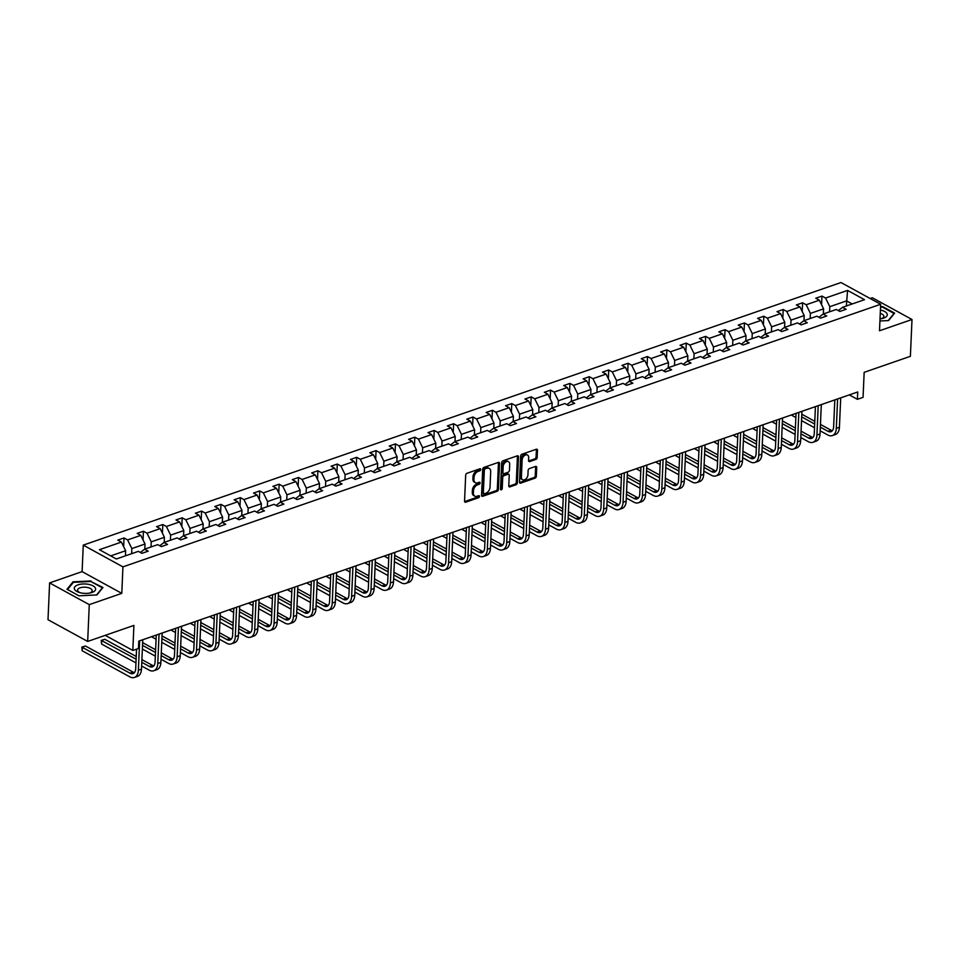 <?xml version="1.0" encoding="UTF-8"?>
<svg xmlns="http://www.w3.org/2000/svg" width="960" height="960" viewBox="0 0 960 960"><rect width="100%" height="100%" fill="white"/><g stroke="black" fill="none" stroke-linecap="round" stroke-linejoin="round"><path stroke-width="1.44" d="M480.732 469.5A1.128 0.756 118.7 0 0 479.928 468.792L466.968 473.28A1.608 1.08 118.7 0 0 465.684 475.152L464.544 501.168A1.608 1.08 118.7 0 0 465.696 502.188L478.668 497.688A1.128 0.756 118.7 0 0 478.752 495.672L477.072 496.248A5.16 3.444 118.7 0 1 474.792 496.152A5.16 3.444 118.7 0 1 473.376 492.984L473.472 490.812A5.16 3.444 118.7 0 1 477.576 484.836L479.244 484.248A1.128 0.756 118.7 0 0 479.34 482.232L477.66 482.808A5.16 3.444 118.7 0 1 475.38 482.712A5.16 3.444 118.7 0 1 473.964 479.544L474.048 477.372A5.16 3.444 118.7 0 1 478.164 471.396L479.832 470.808A1.128 0.756 118.7 0 0 480.732 469.5M479.664 468.912A1.128 0.756 118.7 0 0 479.664 468.876A1.128 0.756 118.7 0 1 478.764 470.22L479.832 470.808M478.488 495.804A1.128 0.756 118.7 0 0 478.488 495.756A1.128 0.756 118.7 0 1 477.588 497.1L478.668 497.688M479.076 482.352A1.128 0.756 118.7 0 0 479.076 482.316A1.128 0.756 118.7 0 1 478.176 483.66L479.244 484.248M87.672 641.436L48 619.704L49.608 582.9L89.28 604.632L87.672 641.436L133.908 625.416L132.816 650.448L138.468 648.492L138.792 641.124L857.736 391.968L857.412 399.324L863.064 397.368L864.156 372.336L910.392 356.316L912 319.5L872.328 297.768L870.168 298.512M535.872 459.432A1.608 1.08 118.7 0 0 537.156 457.572L537.468 450.264A1.608 1.08 118.7 0 0 536.316 449.244L521.916 454.236A1.608 1.08 118.7 0 0 520.632 456.108L519.504 482.112A1.608 1.08 118.7 0 0 520.656 483.144L535.056 478.152A1.608 1.08 118.7 0 0 536.328 476.28L536.724 467.472A1.608 1.08 118.7 0 0 535.56 466.44L529.404 468.576A1.608 1.08 118.7 0 0 528.12 470.448L527.928 474.816A4.308 2.88 118.7 0 1 525.984 478.896A4.308 2.88 118.7 0 1 522.588 479.736A4.308 2.88 118.7 0 1 521.4 477.084L522.144 459.96A4.308 2.88 118.7 0 1 524.088 455.88A4.308 2.88 118.7 0 1 527.484 455.04A4.308 2.88 118.7 0 1 528.672 457.692L528.552 460.548A1.608 1.08 118.7 0 0 529.704 461.568L535.872 459.432L534.792 458.844A1.608 1.08 118.7 0 0 536.076 456.984L536.4 449.676A1.608 1.08 118.7 0 0 536.352 449.232M89.28 604.632L121.788 593.364L122.94 566.868L880.656 304.26L879.504 330.768L912 319.5M499.536 463.416A1.608 1.08 118.7 0 0 498.372 462.396L483.984 467.388A1.608 1.08 118.7 0 0 482.7 469.248L481.56 495.264A1.608 1.08 118.7 0 0 482.724 496.284L497.112 491.304A1.608 1.08 118.7 0 0 498.396 489.432L499.536 463.416L498.456 462.828A1.608 1.08 118.7 0 0 498.408 462.384M502.944 460.812L517.344 455.82A1.608 1.08 118.7 0 1 518.496 456.84L517.368 482.856A1.608 1.08 118.7 0 1 516.084 484.728L509.916 486.864A1.608 1.08 118.7 0 1 508.764 485.832L509.22 475.284A1.608 1.08 118.7 0 0 508.068 474.264L503.976 475.68A1.608 1.08 118.7 0 0 502.704 477.552L502.224 488.532A1.128 0.756 118.7 0 1 500.508 489.12L501.672 462.672A1.608 1.08 118.7 0 1 502.944 460.812M838.32 310.584L842.508 307.32L846.108 309.288L839.892 311.436L836.292 309.468L823.128 314.04L826.716 316.008L820.5 318.156L816.912 316.188L803.736 320.76L807.324 322.728L801.108 324.876L797.52 322.908L784.344 327.48L787.944 329.436L781.728 331.596L778.14 329.628L764.964 334.188L768.552 336.156L762.336 338.316L758.748 336.348L745.572 340.908L749.172 342.876L742.956 345.036L739.356 343.068L726.192 347.628L729.78 349.596L723.564 351.756L719.976 349.788L706.8 354.348L710.388 356.316L704.172 358.476L700.584 356.508L687.408 361.068L691.008 363.036L684.792 365.196L681.192 363.228L668.028 367.788L671.616 369.756L665.4 371.904L661.812 369.936L648.636 374.508L652.224 376.476L646.02 378.624L642.42 376.656L629.256 381.228L632.844 383.196L626.628 385.344L623.04 383.376L609.864 387.948L613.452 389.916L607.236 392.064L603.648 390.096L590.472 394.668L594.072 396.636L587.856 398.784L584.256 396.816L571.092 401.388L574.68 403.356L568.464 405.504L564.876 403.536L551.7 408.108L555.288 410.076L549.084 412.224L545.484 410.256L532.308 414.816L535.908 416.784L529.692 418.944L526.104 416.976L512.928 421.536L516.516 423.504L510.3 425.664L506.712 423.696L493.536 428.256L497.136 430.224L490.92 432.384L487.32 430.416L474.156 434.976L477.744 436.944L471.528 439.104L467.94 437.136L454.764 441.696L458.352 443.664L452.148 445.824L448.548 443.856L435.372 448.416L438.972 450.384L432.756 452.532L429.168 450.564L415.992 455.136L419.58 457.104L413.364 459.252L409.776 457.284L396.6 461.856L400.2 463.824L393.984 465.972L390.384 464.004L377.22 468.576L380.808 470.544L374.592 472.692L371.004 470.724L357.828 475.296L361.416 477.264L355.212 479.412L351.612 477.444L338.436 482.016L342.036 483.984L335.82 486.132L332.232 484.164L319.056 488.736L322.644 490.704L316.428 492.852L312.84 490.884L299.664 495.444L303.264 497.412L297.048 499.572L293.448 497.604L280.284 502.164L283.872 504.132L277.656 506.292L274.068 504.324L260.892 508.884L264.48 510.852L258.276 513.012L254.676 511.044L241.5 515.604L245.1 517.572L238.884 519.732L235.296 517.764L222.12 522.324L225.708 524.292L219.492 526.452L215.904 524.484L202.728 529.044L206.328 531.012L200.112 533.172L196.512 531.204L183.348 535.764L186.936 537.732L180.72 539.88L177.132 537.912L163.956 542.484L167.544 544.452L161.328 546.6L157.74 544.632L144.564 549.204L148.164 551.172L141.948 553.32L138.36 551.352L116.352 558.984L99.42 549.696L121.416 542.076L117.816 540.108L124.032 537.948L127.62 539.916L140.796 535.356L137.208 533.388L143.424 531.228L147.012 533.196L160.188 528.636L156.588 526.668L162.804 524.52L166.404 526.488L179.568 521.916L175.98 519.948L182.196 517.8L185.784 519.768L198.96 515.196L195.372 513.228L201.588 511.08L205.176 513.048L218.352 508.476L214.752 506.508L220.968 504.36L224.556 506.328L237.732 501.756L234.144 499.788L240.36 497.64L243.948 499.608L257.124 495.036L253.524 493.068L259.74 490.92L263.34 492.888L276.504 488.316L272.916 486.348L279.132 484.2L282.72 486.168L295.896 481.608L292.308 479.64L298.524 477.48L302.112 479.448L315.288 474.888L311.688 472.92L317.904 470.76L321.504 472.728L334.668 468.168L331.08 466.2L337.296 464.04L340.884 466.008L354.06 461.448L350.472 459.48L356.676 457.32L360.276 459.288L373.44 454.728L369.852 452.76L376.068 450.6L379.656 452.568L392.832 448.008L389.244 446.04L395.46 443.892L399.048 445.86L412.224 441.288L408.624 439.32L414.84 437.172L418.44 439.14L431.604 434.568L428.016 432.6L434.232 430.452L437.82 432.42L450.996 427.848L447.408 425.88L453.612 423.732L457.212 425.7L470.388 421.128L466.788 419.16L473.004 417.012L476.592 418.98L489.768 414.408L486.18 412.44L492.396 410.292L495.984 412.26L509.16 407.688L505.56 405.72L511.776 403.572L515.376 405.54L528.54 400.98L524.952 399.012L531.168 396.852L534.756 398.82L547.932 394.26L544.344 392.292L550.548 390.132L554.148 392.1L567.324 387.54L563.724 385.572L569.94 383.412L573.528 385.38L586.704 380.82L583.116 378.852L589.332 376.692L592.92 378.66L606.096 374.1L602.496 372.132L608.712 369.972L612.312 371.94L625.476 367.38L621.888 365.412L628.104 363.252L631.692 365.22L644.868 360.66L641.28 358.692L647.484 356.544L651.084 358.512L664.26 353.94L660.66 351.972L666.876 349.824L670.464 351.792L683.64 347.22L680.052 345.252L686.268 343.104L689.856 345.072L703.032 340.5L699.432 338.532L705.648 336.384L709.248 338.352L722.412 333.78L718.824 331.812L725.04 329.664L728.628 331.632L741.804 327.06L738.216 325.092L744.42 322.944L748.02 324.912L761.196 320.352L757.596 318.384L763.812 316.224L767.4 318.192L780.576 313.632L776.988 311.664L783.204 309.504L786.792 311.472L799.968 306.912L796.368 304.944L802.584 302.784L806.184 304.752L819.348 300.192L815.76 298.224L821.976 296.064L825.564 298.032L847.56 290.412L864.504 299.688L842.508 307.32M122.94 566.868L83.268 545.124L840.984 282.528L880.656 304.26M810.192 318.516L810.408 313.404L823.584 308.844L823.368 313.956M823.584 308.844L819.348 300.192M810.408 313.404L806.184 304.752M818.928 317.304L823.128 314.04M790.8 325.236L791.028 320.124L804.204 315.564L803.976 320.676M804.204 315.564L799.968 306.912M791.028 320.124L786.792 311.472M799.548 324.012L803.736 320.76M771.42 331.956L771.636 326.844L784.812 322.284L784.584 327.396M784.812 322.284L780.576 313.632M771.636 326.844L767.4 318.192M780.156 330.732L784.344 327.48M752.028 338.676L752.256 333.564L765.42 328.992L765.204 334.104M765.42 328.992L761.196 320.352M752.256 333.564L748.02 324.912M760.776 337.452L764.964 334.188M732.636 345.396L732.864 340.284L746.04 335.712L745.812 340.824M746.04 335.712L741.804 327.06M732.864 340.284L728.628 331.632M741.384 344.172L745.572 340.908M713.256 352.116L713.472 347.004L726.648 342.432L726.432 347.544M726.648 342.432L722.412 333.78M713.472 347.004L709.248 338.352M721.992 350.892L726.192 347.628M693.864 358.836L694.092 353.724L707.268 349.152L707.04 354.264M707.268 349.152L703.032 340.5M694.092 353.724L689.856 345.072M702.612 357.612L706.8 354.348M674.484 365.556L674.7 360.444L687.876 355.872L687.648 360.984M687.876 355.872L683.64 347.22M674.7 360.444L670.464 351.792M683.22 364.332L687.408 361.068M655.092 372.276L655.32 367.164L668.484 362.592L668.268 367.704M668.484 362.592L664.26 353.94M655.32 367.164L651.084 358.512M663.84 371.052L668.028 367.788M635.7 378.984L635.928 373.872L649.104 369.312L648.876 374.424M649.104 369.312L644.868 360.66M635.928 373.872L631.692 365.22M644.448 377.772L648.636 374.508M616.32 385.704L616.536 380.592L629.712 376.032L629.496 381.144M629.712 376.032L625.476 367.38M616.536 380.592L612.312 371.94M625.056 384.492L629.256 381.228M596.928 392.424L597.156 387.312L610.332 382.752L610.104 387.864M610.332 382.752L606.096 374.1M597.156 387.312L592.92 378.66M605.676 391.212L609.864 387.948M577.548 399.144L577.764 394.032L590.94 389.472L590.712 394.584M590.94 389.472L586.704 380.82M577.764 394.032L573.528 385.38M586.284 397.932L590.472 394.668M558.156 405.864L558.384 400.752L571.548 396.192L571.332 401.304M571.548 396.192L567.324 387.54M558.384 400.752L554.148 392.1M566.904 404.64L571.092 401.388M538.764 412.584L538.992 407.472L552.168 402.912L551.94 408.024M552.168 402.912L547.932 394.26M538.992 407.472L534.756 398.82M547.512 411.36L551.7 408.108M519.384 419.304L519.6 414.192L532.776 409.62L532.56 414.732M532.776 409.62L528.54 400.98M519.6 414.192L515.376 405.54M528.12 418.08L532.308 414.816M499.992 426.024L500.22 420.912L513.396 416.34L513.168 421.452M513.396 416.34L509.16 407.688M500.22 420.912L495.984 412.26M508.74 424.8L512.928 421.536M480.612 432.744L480.828 427.632L494.004 423.06L493.776 428.172M494.004 423.06L489.768 414.408M480.828 427.632L476.592 418.98M489.348 431.52L493.536 428.256M461.22 439.464L461.448 434.352L474.612 429.78L474.396 434.892M474.612 429.78L470.388 421.128M461.448 434.352L457.212 425.7M469.956 438.24L474.156 434.976M441.828 446.184L442.056 441.072L455.232 436.5L455.004 441.612M455.232 436.5L450.996 427.848M442.056 441.072L437.82 432.42M450.576 444.96L454.764 441.696M422.448 452.904L422.664 447.792L435.84 443.22L435.624 448.332M435.84 443.22L431.604 434.568M422.664 447.792L418.44 439.14M431.184 451.68L435.372 448.416M403.056 459.612L403.284 454.5L416.46 449.94L416.232 455.052M416.46 449.94L412.224 441.288M403.284 454.5L399.048 445.86M411.804 458.4L415.992 455.136M383.676 466.332L383.892 461.22L397.068 456.66L396.84 461.772M397.068 456.66L392.832 448.008M383.892 461.22L379.656 452.568M392.412 465.12L396.6 461.856M364.284 473.052L364.512 467.94L377.676 463.38L377.46 468.492M377.676 463.38L373.44 454.728M364.512 467.94L360.276 459.288M373.02 471.84L377.22 468.576M344.892 479.772L345.12 474.66L358.296 470.1L358.068 475.212M358.296 470.1L354.06 461.448M345.12 474.66L340.884 466.008M353.64 478.56L357.828 475.296M325.512 486.492L325.728 481.38L338.904 476.82L338.688 481.932M338.904 476.82L334.668 468.168M325.728 481.38L321.504 472.728M334.248 485.268L338.436 482.016M306.12 493.212L306.348 488.1L319.512 483.54L319.296 488.652M319.512 483.54L315.288 474.888M306.348 488.1L302.112 479.448M314.868 491.988L319.056 488.736M286.74 499.932L286.956 494.82L300.132 490.248L299.904 495.372M300.132 490.248L295.896 481.608M286.956 494.82L282.72 486.168M295.476 498.708L299.664 495.444M267.348 506.652L267.564 501.54L280.74 496.968L280.524 502.08M280.74 496.968L276.504 488.316M267.564 501.54L263.34 492.888M276.084 505.428L280.284 502.164M247.956 513.372L248.184 508.26L261.36 503.688L261.132 508.8M261.36 503.688L257.124 495.036M248.184 508.26L243.948 499.608M256.704 512.148L260.892 508.884M228.576 520.092L228.792 514.98L241.968 510.408L241.74 515.52M241.968 510.408L237.732 501.756M228.792 514.98L224.556 506.328M237.312 518.868L241.5 515.604M209.184 526.812L209.412 521.7L222.576 517.128L222.36 522.24M222.576 517.128L218.352 508.476M209.412 521.7L205.176 513.048M217.932 525.588L222.12 522.324M189.792 533.532L190.02 528.42L203.196 523.848L202.968 528.96M203.196 523.848L198.96 515.196M190.02 528.42L185.784 519.768M198.54 532.308L202.728 529.044M170.412 540.24L170.628 535.128L183.804 530.568L183.588 535.68M183.804 530.568L179.568 521.916M170.628 535.128L166.404 526.488M179.148 539.028L183.348 535.764M151.02 546.96L151.248 541.848L164.424 537.288L164.196 542.4M164.424 537.288L160.188 528.636M151.248 541.848L147.012 533.196M159.768 545.748L163.956 542.484M131.64 553.68L131.856 548.568L145.032 544.008L144.804 549.12M145.032 544.008L140.796 535.356M131.856 548.568L127.62 539.916M140.376 552.468L144.564 549.204M110.724 555.9L125.64 550.728L125.424 555.84M125.64 550.728L121.416 542.076M121.788 593.364L82.104 571.632L49.608 582.9M82.104 571.632L83.268 545.124M105.252 635.352L132.816 650.448M849.312 394.884L857.412 399.324M852.204 303.96L846.576 300.876L829.8 306.684L829.572 311.796M846.36 305.988L847.56 290.412M829.8 306.684L825.564 298.032M123.648 546.66L124.032 537.948M143.04 539.94L143.424 531.228M162.432 533.22L162.804 524.52M181.812 526.5L182.196 517.8M201.204 519.78L201.588 511.08M220.584 513.06L220.968 504.36M239.976 506.34L240.36 497.64M259.368 499.62L259.74 490.92M278.748 492.9L279.132 484.2M298.14 486.18L298.524 477.48M317.52 479.46L317.904 470.76M336.912 472.74L337.296 464.04M356.304 466.032L356.676 457.32M375.684 459.312L376.068 450.6M395.076 452.592L395.46 443.892M414.468 445.872L414.84 437.172M433.848 439.152L434.232 430.452M453.24 432.432L453.612 423.732M472.62 425.712L473.004 417.012M492.012 418.992L492.396 410.292M511.404 412.272L511.776 403.572M530.784 405.552L531.168 396.852M550.176 398.832L550.548 390.132M569.556 392.112L569.94 383.412M588.948 385.392L589.332 376.692M608.34 378.684L608.712 369.972M627.72 371.964L628.104 363.252M647.112 365.244L647.484 356.544M666.492 358.524L666.876 349.824M685.884 351.804L686.268 343.104M705.276 345.084L705.648 336.384M724.656 338.364L725.04 329.664M744.048 331.644L744.42 322.944M763.428 324.924L763.812 316.224M782.82 318.204L783.204 309.504M802.212 311.484L802.584 302.784M821.592 304.764L821.976 296.064M90.996 580.944L73.032 581.832L67.008 589.26L78.96 595.812L96.924 594.924L102.948 587.496L90.972 581.568M879.924 320.988L888.576 320.568L894.6 313.14L882.648 306.588L880.548 306.696M478.764 470.22L477.084 470.808A5.16 3.444 118.7 0 0 472.98 476.784L474.048 477.372M475.38 482.712L474.312 482.124A5.16 3.444 118.7 0 1 472.884 478.956L472.98 476.784M474.792 496.152L473.724 495.564A5.16 3.444 118.7 0 1 472.296 492.396L472.392 490.224A5.16 3.444 118.7 0 1 476.496 484.248L478.176 483.66M464.592 501.612A1.608 1.08 118.7 0 0 464.628 501.6L477.588 497.1M482.724 496.284L481.644 495.696A1.608 1.08 118.7 0 0 481.644 495.696L496.044 490.716A1.608 1.08 118.7 0 0 497.328 488.844L498.456 462.828M485.232 468.936A1.128 0.756 118.7 0 0 484.332 470.244L483.336 493.08A1.128 0.756 118.7 0 0 484.152 493.8L485.916 493.188A5.16 3.444 118.7 0 0 490.02 487.212L490.704 471.6A5.16 3.444 118.7 0 0 489.276 468.432A5.16 3.444 118.7 0 0 487.008 468.324L484.164 468.348A1.128 0.756 118.7 0 0 483.264 469.656L484.332 470.244M483.648 493.776L482.58 493.188A1.128 0.756 118.7 0 1 482.268 492.492L483.264 469.656M489.276 468.432L488.208 467.844A5.16 3.444 118.7 0 0 485.928 467.736L487.008 468.324M484.164 468.348L485.928 467.736M508.812 486.288A1.608 1.08 118.7 0 0 508.848 486.276L515.004 484.14A1.608 1.08 118.7 0 0 516.288 482.268L517.428 456.252A1.608 1.08 118.7 0 0 517.38 455.808M508.776 474.3L507.708 473.712A1.608 1.08 118.7 0 0 507 473.676L502.908 475.092A1.608 1.08 118.7 0 0 501.624 476.964L501.144 487.944L502.224 488.532M500.508 489.12A1.128 0.756 118.7 0 0 501.144 487.944M509.7 464.34A4.308 2.88 118.7 0 0 508.512 461.688A4.308 2.88 118.7 0 0 505.116 462.528A4.308 2.88 118.7 0 0 503.172 466.596L502.908 472.632A1.608 1.08 118.7 0 0 504.072 473.652L508.152 472.236A1.608 1.08 118.7 0 0 509.436 470.376L509.7 464.34M508.512 461.688L507.444 461.1A4.308 2.88 118.7 0 0 504.048 461.94A4.308 2.88 118.7 0 0 502.104 466.008L503.172 466.596M503.364 473.628L502.284 473.04A1.608 1.08 118.7 0 1 501.84 472.044L502.104 466.008M528.6 460.992A1.608 1.08 118.7 0 0 528.636 460.98L534.792 458.844M527.484 455.04L526.416 454.452A4.308 2.88 118.7 0 0 523.02 455.292A4.308 2.88 118.7 0 0 521.076 459.372L522.144 459.96M522.588 479.736L521.52 479.148A4.308 2.88 118.7 0 1 520.332 476.496L521.076 459.372M519.54 482.568A1.608 1.08 118.7 0 0 519.588 482.556L533.976 477.564A1.608 1.08 118.7 0 0 535.26 475.692L535.644 466.884A1.608 1.08 118.7 0 0 535.596 466.428M72.984 582.828L73.032 581.832M882.624 307.212L882.648 306.588M134.412 672.612A8.208 4.92 70.9 0 1 133.116 672.12L85.452 646.008L82.344 647.088L82.176 650.76L129.852 676.872A12.324 7.38 -109.1 0 0 134.364 677.472A12.324 7.38 -109.1 0 0 138.372 670.236L139.656 640.824M134.364 677.472L137.472 676.392A12.324 7.38 -109.1 0 0 141.48 669.156L142.764 639.744M136.548 649.152L135.696 668.772A8.208 4.92 70.9 0 1 133.02 673.596A8.208 4.92 70.9 0 1 130.008 673.188L81.828 647.1L85.452 646.008M82.176 650.76L81.828 647.1M141.612 665.988L149.232 670.152A12.324 7.38 -109.1 0 0 153.756 670.752A12.324 7.38 -109.1 0 0 157.764 663.516L159.048 634.104M153.756 670.752L156.864 669.672A12.324 7.38 -109.1 0 0 160.872 662.436L162.156 633.036M156.252 635.076L155.076 662.052A8.208 4.92 70.9 0 1 152.412 666.876A8.208 4.92 70.9 0 1 149.4 666.48L141.78 662.304M153.804 665.892A8.208 4.92 70.9 0 1 152.508 665.4L141.9 659.592M136.224 656.484L104.832 639.288L101.724 640.368L101.568 644.04L135.948 662.88M136.104 659.196L101.22 640.38L104.832 639.288M101.568 644.04L101.22 640.38M161.004 659.268L168.624 663.432A12.324 7.38 -109.1 0 0 173.136 664.032A12.324 7.38 -109.1 0 0 177.144 656.796L178.428 627.384M173.136 664.032L176.244 662.964A12.324 7.38 -109.1 0 0 180.252 655.728L181.536 626.316M175.644 628.356L174.468 655.332A8.208 4.92 70.9 0 1 171.792 660.156A8.208 4.92 70.9 0 1 168.78 659.76L161.16 655.584M173.196 659.172A8.208 4.92 70.9 0 1 171.888 658.68L161.28 652.872M155.616 649.764L142.632 642.648M155.496 652.476L142.512 645.372M142.356 649.044L155.34 656.16M74.484 589.188A10.68 4.716 2.5 0 0 79.224 592.452A10.68 4.716 2.5 0 0 90.36 592.932A10.68 4.716 2.5 0 0 95.448 588.156A10.68 4.716 2.5 0 0 82.968 583.968A10.68 4.716 2.5 0 0 74.484 589.188M89.364 593.124A7.308 3.228 2.5 0 0 92.196 590.736A7.308 3.228 2.5 0 0 92.064 590.064A7.308 3.228 2.5 0 0 84.276 587.172A7.308 3.228 2.5 0 0 77.592 590.1A7.308 3.228 2.5 0 0 77.712 590.772A7.308 3.228 2.5 0 0 80.208 592.728M79.02 595.8L67.56 589.524L73.392 582.336L90.804 581.472L102.372 587.82L96.6 594.936M880.02 318.9A10.68 4.716 2.5 0 0 882.012 318.576A10.68 4.716 2.5 0 0 887.1 313.8A10.68 4.716 2.5 0 0 880.404 310.032M881.004 318.768A7.308 3.228 2.5 0 0 883.836 316.38A7.308 3.228 2.5 0 0 883.716 315.708A7.308 3.228 2.5 0 0 880.26 313.404M880.524 307.212L882.444 307.116L894.024 313.452L888.252 320.58M180.396 652.548L188.004 656.712A12.324 7.38 -109.1 0 0 192.528 657.312A12.324 7.38 -109.1 0 0 196.536 650.076L197.82 620.664M192.528 657.312L195.636 656.244A12.324 7.38 -109.1 0 0 199.644 649.008L200.928 619.596M195.036 621.636L193.848 648.612A8.208 4.92 70.9 0 1 191.184 653.436A8.208 4.92 70.9 0 1 188.172 653.04L180.552 648.864M192.576 652.452A8.208 4.92 70.9 0 1 191.28 651.96L180.672 646.152M175.008 643.044L162.024 635.94M174.888 645.756L161.904 638.652M151.5 636.72L156.072 639.228M161.748 642.324L174.72 649.44M199.776 645.828L207.396 650.004A12.324 7.38 -109.1 0 0 211.908 650.592A12.324 7.38 -109.1 0 0 215.916 643.356L217.2 613.956M211.908 650.592L215.016 649.524A12.324 7.38 -109.1 0 0 219.024 642.288L220.308 612.876M214.416 614.916L213.24 641.892A8.208 4.92 70.9 0 1 210.564 646.716A8.208 4.92 70.9 0 1 207.552 646.32L199.944 642.144M211.968 645.732A8.208 4.92 70.9 0 1 210.66 645.24L200.064 639.432M194.388 636.324L181.416 629.22M194.268 639.036L181.296 631.932M170.892 630L175.464 632.508M181.128 635.616L194.112 642.72M219.168 639.108L226.788 643.284A12.324 7.38 -109.1 0 0 231.3 643.872A12.324 7.38 -109.1 0 0 235.308 636.648L236.592 607.236M231.3 643.872L234.408 642.804A12.324 7.38 -109.1 0 0 238.416 635.568L239.7 606.156M233.808 608.196L232.632 635.172A8.208 4.92 70.9 0 1 229.956 639.996A8.208 4.92 70.9 0 1 226.944 639.6L219.324 635.424M231.36 639.012A8.208 4.92 70.9 0 1 230.052 638.52L219.444 632.712M213.78 629.604L200.796 622.5M213.66 632.316L200.676 625.212M190.284 623.28L194.844 625.788M200.52 628.896L213.492 636M238.56 632.388L246.168 636.564A12.324 7.38 -109.1 0 0 250.692 637.164A12.324 7.38 -109.1 0 0 254.7 629.928L255.984 600.516M250.692 637.164L253.8 636.084A12.324 7.38 -109.1 0 0 257.808 628.848L259.092 599.436M253.188 601.476L252.012 628.452A8.208 4.92 70.9 0 1 249.348 633.276A8.208 4.92 70.9 0 1 246.336 632.88L238.716 628.704M250.74 632.292A8.208 4.92 70.9 0 1 249.444 631.8L238.836 625.992M233.16 622.884L220.188 615.78M233.04 625.596L220.068 618.492M209.664 616.56L214.236 619.068M219.912 622.176L232.884 629.28M257.94 625.668L265.56 629.844A12.324 7.38 -109.1 0 0 270.072 630.444A12.324 7.38 -109.1 0 0 274.08 623.208L275.364 593.796M270.072 630.444L273.18 629.364A12.324 7.38 -109.1 0 0 277.188 622.128L278.472 592.716M272.58 594.756L271.404 621.732A8.208 4.92 70.9 0 1 268.728 626.556A8.208 4.92 70.9 0 1 265.716 626.16L258.108 621.984M270.132 625.572A8.208 4.92 70.9 0 1 268.824 625.08L258.216 619.272M252.552 616.164L239.568 609.06M252.432 618.888L239.46 611.772M229.056 609.84L233.628 612.348M239.292 615.456L252.276 622.56M277.332 618.948L284.94 623.124A12.324 7.38 -109.1 0 0 289.464 623.724A12.324 7.38 -109.1 0 0 293.472 616.488L294.756 587.076M289.464 623.724L292.572 622.644A12.324 7.38 -109.1 0 0 296.58 615.408L297.864 585.996M291.972 588.036L290.784 615.012A8.208 4.92 70.9 0 1 288.12 619.836A8.208 4.92 70.9 0 1 285.108 619.44L277.488 615.264M289.512 618.852A8.208 4.92 70.9 0 1 288.216 618.36L277.608 612.552M271.944 609.444L258.96 602.34M271.824 612.168L258.84 605.052M248.436 603.12L253.008 605.628M258.684 608.736L271.656 615.84M296.712 612.228L304.332 616.404A12.324 7.38 -109.1 0 0 308.844 617.004A12.324 7.38 -109.1 0 0 312.852 609.768L314.136 580.356M308.844 617.004L311.952 615.924A12.324 7.38 -109.1 0 0 315.96 608.688L317.244 579.276M311.352 581.316L310.176 608.292A8.208 4.92 70.9 0 1 307.5 613.116A8.208 4.92 70.9 0 1 304.488 612.72L296.88 608.556M308.904 612.132A8.208 4.92 70.9 0 1 307.596 611.64L297 605.832M291.324 602.736L278.352 595.62M291.204 605.448L278.232 598.332M267.828 596.412L272.4 598.908M278.064 602.016L291.048 609.12M316.104 605.508L323.724 609.684A12.324 7.38 -109.1 0 0 328.236 610.284A12.324 7.38 -109.1 0 0 332.244 603.048L333.528 573.636M328.236 610.284L331.344 609.204A12.324 7.38 -109.1 0 0 335.352 601.968L336.636 572.556M330.744 574.608L329.568 601.584A8.208 4.92 70.9 0 1 326.892 606.408A8.208 4.92 70.9 0 1 323.88 606L316.26 601.836M328.296 605.412A8.208 4.92 70.9 0 1 326.988 604.932L316.38 599.112M310.716 596.016L297.732 588.9M310.596 598.728L297.612 591.612M287.22 589.692L291.78 592.188M297.456 595.296L310.428 602.412M335.496 598.788L343.104 602.964A12.324 7.38 -109.1 0 0 347.628 603.564A12.324 7.38 -109.1 0 0 351.636 596.328L352.92 566.916M347.628 603.564L350.736 602.484A12.324 7.38 -109.1 0 0 354.744 595.248L356.028 565.836M350.124 567.888L348.948 594.864A8.208 4.92 70.9 0 1 346.284 599.688A8.208 4.92 70.9 0 1 343.272 599.28L335.652 595.116M347.676 598.704A8.208 4.92 70.9 0 1 346.38 598.212L335.772 592.404M330.096 589.296L317.124 582.18M329.976 592.008L317.004 584.892M306.6 582.972L311.172 585.468M316.848 588.576L329.82 595.692M354.876 592.068L362.496 596.244A12.324 7.38 -109.1 0 0 367.008 596.844A12.324 7.38 -109.1 0 0 371.016 589.608L372.3 560.196M367.008 596.844L370.116 595.764A12.324 7.38 -109.1 0 0 374.124 588.528L375.408 559.116M369.516 561.168L368.34 588.144A8.208 4.92 70.9 0 1 365.664 592.968A8.208 4.92 70.9 0 1 362.652 592.56L355.044 588.396M367.068 591.984A8.208 4.92 70.9 0 1 365.76 591.492L355.152 585.684M349.488 582.576L336.504 575.46M349.368 585.288L336.396 578.172M325.992 576.252L330.564 578.748M336.228 581.856L349.212 588.972M374.268 585.36L381.876 589.524A12.324 7.38 -109.1 0 0 386.4 590.124A12.324 7.38 -109.1 0 0 390.408 582.888L391.692 553.476M386.4 590.124L389.508 589.044A12.324 7.38 -109.1 0 0 393.516 581.808L394.8 552.408M388.908 554.448L387.72 581.424A8.208 4.92 70.9 0 1 385.056 586.248A8.208 4.92 70.9 0 1 382.044 585.852L374.424 581.676M386.448 585.264A8.208 4.92 70.9 0 1 385.152 584.772L374.544 578.964M368.88 575.856L355.896 568.74M368.76 578.568L355.776 571.464M345.372 569.532L349.944 572.028M355.62 575.136L368.592 582.252M393.648 578.64L401.268 582.804A12.324 7.38 -109.1 0 0 405.78 583.404A12.324 7.38 -109.1 0 0 409.788 576.168L411.072 546.756M405.78 583.404L408.888 582.324A12.324 7.38 -109.1 0 0 412.896 575.1L414.18 545.688M408.288 547.728L407.112 574.704A8.208 4.92 70.9 0 1 404.436 579.528A8.208 4.92 70.9 0 1 401.424 579.132L393.816 574.956M405.84 578.544A8.208 4.92 70.9 0 1 404.532 578.052L393.936 572.244M388.26 569.136L375.288 562.02M388.14 571.848L375.168 564.744M364.764 562.812L369.336 565.32M375 568.416L387.984 575.532M413.04 571.92L420.66 576.084A12.324 7.38 -109.1 0 0 425.172 576.684A12.324 7.38 -109.1 0 0 429.18 569.448L430.464 540.036M425.172 576.684L428.28 575.616A12.324 7.38 -109.1 0 0 432.288 568.38L433.572 538.968M427.68 541.008L426.504 567.984A8.208 4.92 70.9 0 1 423.828 572.808A8.208 4.92 70.9 0 1 420.816 572.412L413.196 568.236M425.232 571.824A8.208 4.92 70.9 0 1 423.924 571.332L413.316 565.524M407.652 562.416L394.668 555.312M407.532 565.128L394.548 558.024M384.156 556.092L388.728 558.6M394.392 561.696L407.376 568.812M432.432 565.2L440.04 569.376A12.324 7.38 -109.1 0 0 444.564 569.964A12.324 7.38 -109.1 0 0 448.572 562.728L449.856 533.328M444.564 569.964L447.672 568.896A12.324 7.38 -109.1 0 0 451.68 561.66L452.964 532.248M447.06 534.288L445.884 561.264A8.208 4.92 70.9 0 1 443.22 566.088A8.208 4.92 70.9 0 1 440.208 565.692L432.588 561.516M444.612 565.104A8.208 4.92 70.9 0 1 443.316 564.612L432.708 558.804M427.032 555.696L414.06 548.592M426.924 558.408L413.94 551.304M403.536 549.372L408.108 551.88M413.784 554.988L426.756 562.092M451.812 558.48L459.432 562.656A12.324 7.38 -109.1 0 0 463.944 563.244A12.324 7.38 -109.1 0 0 467.952 556.02L469.236 526.608M463.944 563.244L467.052 562.176A12.324 7.38 -109.1 0 0 471.06 554.94L472.344 525.528M466.452 527.568L465.276 554.544A8.208 4.92 70.9 0 1 462.6 559.368A8.208 4.92 70.9 0 1 459.588 558.972L451.98 554.796M464.004 558.384A8.208 4.92 70.9 0 1 462.696 557.892L452.088 552.084M446.424 548.976L433.44 541.872M446.304 551.688L433.332 544.584M422.928 542.652L427.5 545.16M433.164 548.268L446.148 555.372M471.204 551.76L478.824 555.936A12.324 7.38 -109.1 0 0 483.336 556.536A12.324 7.38 -109.1 0 0 487.344 549.3L488.628 519.888M483.336 556.536L486.444 555.456A12.324 7.38 -109.1 0 0 490.452 548.22L491.736 518.808M485.844 520.848L484.668 547.824A8.208 4.92 70.9 0 1 481.992 552.648A8.208 4.92 70.9 0 1 478.98 552.252L471.36 548.076M483.384 551.664A8.208 4.92 70.9 0 1 482.088 551.172L471.48 545.364M465.816 542.256L452.832 535.152M465.696 544.968L452.712 537.864M442.308 535.932L446.88 538.44M452.556 541.548L465.528 548.652M490.584 545.04L498.204 549.216A12.324 7.38 -109.1 0 0 502.728 549.816A12.324 7.38 -109.1 0 0 506.736 542.58L508.02 513.168M502.728 549.816L505.824 548.736A12.324 7.38 -109.1 0 0 509.832 541.5L511.116 512.088M505.224 514.128L504.048 541.104A8.208 4.92 70.9 0 1 501.372 545.928A8.208 4.92 70.9 0 1 498.372 545.532L490.752 541.356M502.776 544.944A8.208 4.92 70.9 0 1 501.468 544.452L490.872 538.644M485.196 535.536L472.224 528.432M485.076 538.26L472.104 531.144M461.7 529.212L466.272 531.72M471.936 534.828L484.92 541.932M509.976 538.32L517.596 542.496A12.324 7.38 -109.1 0 0 522.108 543.096A12.324 7.38 -109.1 0 0 526.116 535.86L527.4 506.448M522.108 543.096L525.216 542.016A12.324 7.38 -109.1 0 0 529.224 534.78L530.508 505.368M524.616 507.408L523.44 534.384A8.208 4.92 70.9 0 1 520.764 539.208A8.208 4.92 70.9 0 1 517.752 538.812L510.132 534.636M522.168 538.224A8.208 4.92 70.9 0 1 520.86 537.732L510.252 531.924M504.588 528.816L491.604 521.712M504.468 531.54L491.484 524.424M481.092 522.492L485.664 525M491.328 528.108L504.312 535.212M529.368 531.6L536.976 535.776A12.324 7.38 -109.1 0 0 541.5 536.376A12.324 7.38 -109.1 0 0 545.508 529.14L546.792 499.728M541.5 536.376L544.608 535.296A12.324 7.38 -109.1 0 0 548.616 528.06L549.9 498.648M543.996 500.688L542.82 527.664A8.208 4.92 70.9 0 1 540.156 532.488A8.208 4.92 70.9 0 1 537.144 532.092L529.524 527.916M541.548 531.504A8.208 4.92 70.9 0 1 540.252 531.012L529.644 525.204M523.968 522.108L510.996 514.992M523.86 524.82L510.876 517.704M500.472 515.772L505.044 518.28M510.72 521.388L523.692 528.492M548.748 524.88L556.368 529.056A12.324 7.38 -109.1 0 0 560.88 529.656A12.324 7.38 -109.1 0 0 564.888 522.42L566.172 493.008M560.88 529.656L563.988 528.576A12.324 7.38 -109.1 0 0 567.996 521.34L569.28 491.928M563.388 493.968L562.212 520.956A8.208 4.92 70.9 0 1 559.536 525.78A8.208 4.92 70.9 0 1 556.524 525.372L548.916 521.208M560.94 524.784A8.208 4.92 70.9 0 1 559.632 524.304L549.024 518.484M543.36 515.388L530.376 508.272M543.24 518.1L530.268 510.984M519.864 509.064L524.436 511.56M530.1 514.668L543.084 521.784M568.14 518.16L575.76 522.336A12.324 7.38 -109.1 0 0 580.272 522.936A12.324 7.38 -109.1 0 0 584.28 515.7L585.564 486.288M580.272 522.936L583.38 521.856A12.324 7.38 -109.1 0 0 587.388 514.62L588.672 485.208M582.78 487.26L581.604 514.236A8.208 4.92 70.9 0 1 578.928 519.06A8.208 4.92 70.9 0 1 575.916 518.652L568.296 514.488M580.32 518.076A8.208 4.92 70.9 0 1 579.024 517.584L568.416 511.764M562.752 508.668L549.768 501.552M562.632 511.38L549.648 504.264M539.244 502.344L543.816 504.84M549.492 507.948L562.464 515.064M587.52 511.44L595.14 515.616A12.324 7.38 -109.1 0 0 599.664 516.216A12.324 7.38 -109.1 0 0 603.672 508.98L604.956 479.568M599.664 516.216L602.76 515.136A12.324 7.38 -109.1 0 0 606.768 507.9L608.052 478.488M602.16 480.54L600.984 507.516A8.208 4.92 70.9 0 1 598.308 512.34A8.208 4.92 70.9 0 1 595.308 511.932L587.688 507.768M599.712 511.356A8.208 4.92 70.9 0 1 598.404 510.864L587.808 505.056M582.132 501.948L569.16 494.832M582.012 504.66L569.04 497.544M558.636 495.624L563.208 498.12M568.872 501.228L581.856 508.344M606.912 504.732L614.532 508.896A12.324 7.38 -109.1 0 0 619.044 509.496A12.324 7.38 -109.1 0 0 623.052 502.26L624.336 472.848M619.044 509.496L622.152 508.416A12.324 7.38 -109.1 0 0 626.16 501.18L627.444 471.78M621.552 473.82L620.376 500.796A8.208 4.92 70.9 0 1 617.7 505.62A8.208 4.92 70.9 0 1 614.688 505.224L607.068 501.048M619.104 504.636A8.208 4.92 70.9 0 1 617.796 504.144L607.188 498.336M601.524 495.228L588.54 488.112M601.404 497.94L588.42 490.836M578.028 488.904L582.6 491.4M588.264 494.508L601.248 501.624M626.304 498.012L633.912 502.176A12.324 7.38 -109.1 0 0 638.436 502.776A12.324 7.38 -109.1 0 0 642.444 495.54L643.728 466.128M638.436 502.776L641.544 501.696A12.324 7.38 -109.1 0 0 645.552 494.472L646.836 465.06M640.944 467.1L639.756 494.076A8.208 4.92 70.9 0 1 637.092 498.9A8.208 4.92 70.9 0 1 634.08 498.504L626.46 494.328M638.484 497.916A8.208 4.92 70.9 0 1 637.188 497.424L626.58 491.616M620.904 488.508L607.932 481.392M620.796 491.22L607.812 484.116M597.408 482.184L601.98 484.692M607.656 487.788L620.628 494.904M645.684 491.292L653.304 495.456A12.324 7.38 -109.1 0 0 657.816 496.056A12.324 7.38 -109.1 0 0 661.824 488.82L663.108 459.408M657.816 496.056L660.924 494.988A12.324 7.38 -109.1 0 0 664.932 487.752L666.216 458.34M660.324 460.38L659.148 487.356A8.208 4.92 70.9 0 1 656.472 492.18A8.208 4.92 70.9 0 1 653.46 491.784L645.852 487.608M657.876 491.196A8.208 4.92 70.9 0 1 656.568 490.704L645.972 484.896M640.296 481.788L627.324 474.684M640.176 484.5L627.204 477.396M616.8 475.464L621.372 477.972M627.036 481.068L640.02 488.184M665.076 484.572L672.696 488.748A12.324 7.38 -109.1 0 0 677.208 489.336A12.324 7.38 -109.1 0 0 681.216 482.1L682.5 452.688M677.208 489.336L680.316 488.268A12.324 7.38 -109.1 0 0 684.324 481.032L685.608 451.62M679.716 453.66L678.54 480.636A8.208 4.92 70.9 0 1 675.864 485.46A8.208 4.92 70.9 0 1 672.852 485.064L665.232 480.888M677.256 484.476A8.208 4.92 70.9 0 1 675.96 483.984L665.352 478.176M659.688 475.068L646.704 467.964M659.568 477.78L646.584 470.676M636.192 468.744L640.752 471.252M646.428 474.36L659.4 481.464M684.456 477.852L692.076 482.028A12.324 7.38 -109.1 0 0 696.6 482.616A12.324 7.38 -109.1 0 0 700.608 475.38L701.892 445.98M696.6 482.616L699.696 481.548A12.324 7.38 -109.1 0 0 703.704 474.312L705 444.9M699.096 446.94L697.92 473.916A8.208 4.92 70.9 0 1 695.256 478.74A8.208 4.92 70.9 0 1 692.244 478.344L684.624 474.168M696.648 477.756A8.208 4.92 70.9 0 1 695.34 477.264L684.744 471.456M679.068 468.348L666.096 461.244M678.948 471.06L665.976 463.956M655.572 462.024L660.144 464.532M665.808 467.64L678.792 474.744M703.848 471.132L711.468 475.308A12.324 7.38 -109.1 0 0 715.98 475.908A12.324 7.38 -109.1 0 0 719.988 468.672L721.272 439.26M715.98 475.908L719.088 474.828A12.324 7.38 -109.1 0 0 723.096 467.592L724.38 438.18M718.488 440.22L717.312 467.196A8.208 4.92 70.9 0 1 714.636 472.02A8.208 4.92 70.9 0 1 711.624 471.624L704.004 467.448M716.04 471.036A8.208 4.92 70.9 0 1 714.732 470.544L704.124 464.736M698.46 461.628L685.476 454.524M698.34 464.34L685.356 457.236M674.964 455.304L679.536 457.812M685.2 460.92L698.184 468.024M723.24 464.412L730.848 468.588A12.324 7.38 -109.1 0 0 735.372 469.188A12.324 7.38 -109.1 0 0 739.38 461.952L740.664 432.54M735.372 469.188L738.48 468.108A12.324 7.38 -109.1 0 0 742.488 460.872L743.772 431.46M737.88 433.5L736.692 460.476A8.208 4.92 70.9 0 1 734.028 465.3A8.208 4.92 70.9 0 1 731.016 464.904L723.396 460.728M735.42 464.316A8.208 4.92 70.9 0 1 734.124 463.824L723.516 458.016M717.84 454.908L704.868 447.804M717.732 457.62L704.748 450.516M694.344 448.584L698.916 451.092M704.592 454.2L717.564 461.304M742.62 457.692L750.24 461.868A12.324 7.38 -109.1 0 0 754.752 462.468A12.324 7.38 -109.1 0 0 758.76 455.232L760.044 425.82M754.752 462.468L757.86 461.388A12.324 7.38 -109.1 0 0 761.868 454.152L763.152 424.74M757.26 426.78L756.084 453.756A8.208 4.92 70.9 0 1 753.408 458.58A8.208 4.92 70.9 0 1 750.396 458.184L742.788 454.008M754.812 457.596A8.208 4.92 70.9 0 1 753.504 457.104L742.908 451.296M737.232 448.188L724.26 441.084M737.112 450.912L724.14 443.796M713.736 441.864L718.308 444.372M723.972 447.48L736.956 454.584M762.012 450.972L769.632 455.148A12.324 7.38 -109.1 0 0 774.144 455.748A12.324 7.38 -109.1 0 0 778.152 448.512L779.436 419.1M774.144 455.748L777.252 454.668A12.324 7.38 -109.1 0 0 781.26 447.432L782.544 418.02M776.652 420.06L775.476 447.036A8.208 4.92 70.9 0 1 772.8 451.86A8.208 4.92 70.9 0 1 769.788 451.464L762.168 447.288M774.204 450.876A8.208 4.92 70.9 0 1 772.896 450.384L762.288 444.576M756.624 441.468L743.64 434.364M756.504 444.192L743.52 437.076M733.128 435.144L737.688 437.652M743.364 440.76L756.336 447.864M781.392 444.252L789.012 448.428A12.324 7.38 -109.1 0 0 793.536 449.028A12.324 7.38 -109.1 0 0 797.544 441.792L798.828 412.38M793.536 449.028L796.644 447.948A12.324 7.38 -109.1 0 0 800.652 440.712L801.936 411.3M796.032 413.34L794.856 440.328A8.208 4.92 70.9 0 1 792.192 445.14A8.208 4.92 70.9 0 1 789.18 444.744L781.56 440.58M793.584 444.156A8.208 4.92 70.9 0 1 792.288 443.676L781.68 437.856M776.004 434.76L763.032 427.644M775.884 437.472L762.912 430.356M752.508 428.436L757.08 430.932M762.744 434.04L775.728 441.144M800.784 437.532L808.404 441.708A12.324 7.38 -109.1 0 0 812.916 442.308A12.324 7.38 -109.1 0 0 816.924 435.072L818.208 405.66M812.916 442.308L816.024 441.228A12.324 7.38 -109.1 0 0 820.032 433.992L821.316 404.58M815.424 406.632L814.248 433.608A8.208 4.92 70.9 0 1 811.572 438.432A8.208 4.92 70.9 0 1 808.56 438.024L800.94 433.86M812.976 437.448A8.208 4.92 70.9 0 1 811.668 436.956L801.06 431.136M795.396 428.04L782.412 420.924M795.276 430.752L782.292 423.636M771.9 421.716L776.472 424.212M782.136 427.32L795.12 434.436M820.176 430.812L827.784 434.988A12.324 7.38 -109.1 0 0 832.308 435.588A12.324 7.38 -109.1 0 0 836.316 428.352L837.6 398.94M832.308 435.588L835.416 434.508A12.324 7.38 -109.1 0 0 839.424 427.272L840.708 397.86M834.816 399.912L833.628 426.888A8.208 4.92 70.9 0 1 830.964 431.712A8.208 4.92 70.9 0 1 827.952 431.304L820.332 427.14M832.356 430.728A8.208 4.92 70.9 0 1 831.06 430.236L820.452 424.428M814.788 421.32L801.804 414.204M814.668 424.032L801.684 416.916M791.28 414.996L795.852 417.492M801.528 420.6L814.5 427.716M477.084 470.808L478.164 471.396M472.884 478.956L473.964 479.544M476.496 484.248L477.576 484.836M472.392 490.224L473.472 490.812M472.296 492.396L473.376 492.984M464.628 501.6L465.696 502.188M497.328 488.844L498.396 489.432M496.044 490.716L497.112 491.304M482.268 492.492L483.336 493.08M517.428 456.252L518.496 456.84M516.288 482.268L517.368 482.856M515.004 484.14L516.084 484.728M508.848 486.276L509.916 486.864M507 473.676L508.068 474.264M502.908 475.092L503.976 475.68M501.624 476.964L502.704 477.552M501.84 472.044L502.908 472.632M528.636 460.98L529.704 461.568M520.332 476.496L521.4 477.084M535.644 466.884L536.724 467.472M535.26 475.692L536.328 476.28M533.976 477.564L535.056 478.152M519.588 482.556L520.656 483.144M536.4 449.676L537.468 450.264M536.076 456.984L537.156 457.572M138.372 670.236L141.48 669.156M130.008 673.188L133.116 672.12M157.764 663.516L160.872 662.436M149.4 666.48L152.508 665.4M177.144 656.796L180.252 655.728M168.78 659.76L171.888 658.68M196.536 650.076L199.644 649.008M188.172 653.04L191.28 651.96M215.916 643.356L219.024 642.288M207.552 646.32L210.66 645.24M235.308 636.648L238.416 635.568M226.944 639.6L230.052 638.52M254.7 629.928L257.808 628.848M246.336 632.88L249.444 631.8M274.08 623.208L277.188 622.128M265.716 626.16L268.824 625.08M293.472 616.488L296.58 615.408M285.108 619.44L288.216 618.36M312.852 609.768L315.96 608.688M304.488 612.72L307.596 611.64M332.244 603.048L335.352 601.968M323.88 606L326.988 604.932M351.636 596.328L354.744 595.248M343.272 599.28L346.38 598.212M371.016 589.608L374.124 588.528M362.652 592.56L365.76 591.492M390.408 582.888L393.516 581.808M382.044 585.852L385.152 584.772M409.788 576.168L412.896 575.1M401.424 579.132L404.532 578.052M429.18 569.448L432.288 568.38M420.816 572.412L423.924 571.332M448.572 562.728L451.68 561.66M440.208 565.692L443.316 564.612M467.952 556.02L471.06 554.94M459.588 558.972L462.696 557.892M487.344 549.3L490.452 548.22M478.98 552.252L482.088 551.172M506.736 542.58L509.832 541.5M498.372 545.532L501.468 544.452M526.116 535.86L529.224 534.78M517.752 538.812L520.86 537.732M545.508 529.14L548.616 528.06M537.144 532.092L540.252 531.012M564.888 522.42L567.996 521.34M556.524 525.372L559.632 524.304M584.28 515.7L587.388 514.62M575.916 518.652L579.024 517.584M603.672 508.98L606.768 507.9M595.308 511.932L598.404 510.864M623.052 502.26L626.16 501.18M614.688 505.224L617.796 504.144M642.444 495.54L645.552 494.472M634.08 498.504L637.188 497.424M661.824 488.82L664.932 487.752M653.46 491.784L656.568 490.704M681.216 482.1L684.324 481.032M672.852 485.064L675.96 483.984M700.608 475.38L703.704 474.312M692.244 478.344L695.34 477.264M719.988 468.672L723.096 467.592M711.624 471.624L714.732 470.544M739.38 461.952L742.488 460.872M731.016 464.904L734.124 463.824M758.76 455.232L761.868 454.152M750.396 458.184L753.504 457.104M778.152 448.512L781.26 447.432M769.788 451.464L772.896 450.384M797.544 441.792L800.652 440.712M789.18 444.744L792.288 443.676M816.924 435.072L820.032 433.992M808.56 438.024L811.668 436.956M836.316 428.352L839.424 427.272M827.952 431.304L831.06 430.236"/></g></svg>
